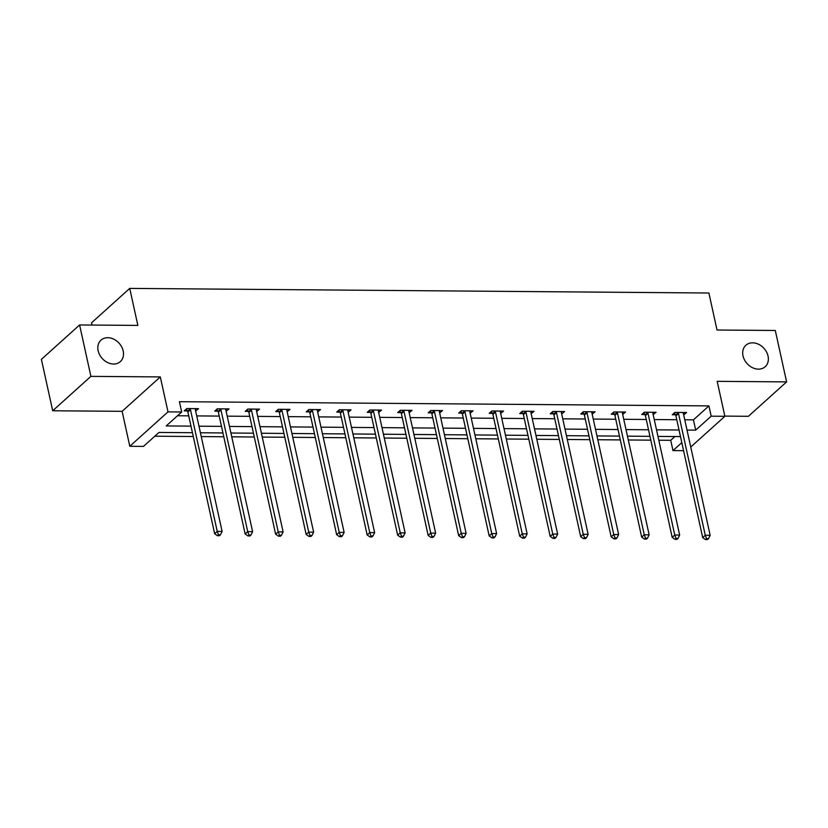 <?xml version="1.0" encoding="UTF-8"?>
<svg xmlns="http://www.w3.org/2000/svg" width="828" height="828" viewBox="0 0 828 828"><rect width="100%" height="100%" fill="white"/><g stroke="black" fill="none" stroke-linecap="round" stroke-linejoin="round"><path stroke-width="1.24" d="M123.186 350.958A14.449 11.385 -132 0 1 120.339 361.598A14.449 11.385 -132 0 1 107.547 362.529A14.449 11.385 -132 0 1 98.159 350.761A14.449 11.385 -132 0 1 101.006 340.132A14.449 11.385 -132 0 1 113.798 339.19A14.449 11.385 -132 0 1 123.186 350.958M768.042 356.081A14.449 11.385 -132 0 1 765.196 366.721A14.449 11.385 -132 0 1 752.404 367.653A14.449 11.385 -132 0 1 743.016 355.885A14.449 11.385 -132 0 1 745.862 345.255A14.449 11.385 -132 0 1 758.655 344.313A14.449 11.385 -132 0 1 768.042 356.081M192.438 432.702L158.976 432.444L143.492 446.385L129.799 446.282L168.001 411.868L181.684 411.982L166.2 425.934L190.989 426.13M122.12 411.319L160.311 376.916L90.904 376.367L79.602 324.959L41.4 359.362L52.702 410.771L122.12 411.319L129.799 446.282M92.022 325.052L91.525 322.816L129.727 288.403L708.892 293.009L717.027 330.02L775.298 330.486L786.6 381.894L717.183 381.335L724.873 416.298L690.749 447.037M724.831 416.111L748.398 416.298L786.6 381.894M683.576 450.68L672.988 450.598L681.817 442.649M658.798 440.217L670.721 440.31L672.988 450.598M154.784 436.211L193.276 436.522M201.256 436.584L223.777 436.76M231.768 436.822L254.279 437.008M262.269 437.07L284.78 437.246M292.77 437.308L315.282 437.494M323.272 437.557L345.783 437.733M353.773 437.795L376.295 437.971M384.275 438.043L406.796 438.219M414.776 438.281L437.298 438.457M445.278 438.519L467.799 438.705M475.789 438.768L498.301 438.943M506.291 439.006L528.802 439.182M536.792 439.254L559.304 439.43M567.294 439.492L589.815 439.668M597.795 439.73L620.317 439.916M628.297 439.978L650.818 440.154M90.904 376.367L52.702 410.771M670.721 440.31L674.913 436.542M684.756 419.786L693.44 419.858L708.923 405.906L179.428 401.704L181.684 411.982M177.492 415.759L188.732 415.842M196.712 415.904L219.234 416.091M227.214 416.153L249.735 416.329M257.715 416.391L280.237 416.577M288.227 416.639L310.738 416.815M318.728 416.877L341.239 417.053M349.23 417.126L371.741 417.302M379.731 417.364L402.253 417.54M410.233 417.602L432.754 417.788M440.734 417.85L463.256 418.026M471.236 418.088L493.757 418.264M501.747 418.337L524.259 418.513M532.249 418.575L554.76 418.751M562.75 418.813L585.261 418.999M593.252 419.061L615.763 419.237M623.753 419.299L646.275 419.486M654.255 419.548L676.776 419.724M683.669 414.849L686.578 412.53L674.851 412.437L672.264 414.766L675.431 414.787M653.168 414.611L656.076 412.292L644.35 412.199L641.762 414.517L644.929 414.549M622.666 414.373L625.575 412.044L613.838 411.951L611.261 414.279L614.428 414.3M592.165 414.124L595.073 411.806L583.336 411.713L580.759 414.031L583.926 414.062M561.663 413.886L564.572 411.557L552.835 411.464L550.258 413.793L553.425 413.814M531.162 413.638L534.07 411.319L522.333 411.226L519.756 413.555L522.913 413.576M500.661 413.4L503.559 411.081L491.832 410.988L489.255 413.307L492.412 413.338M470.159 413.151L473.057 410.833L461.331 410.74L458.743 413.068L461.91 413.089M439.647 412.913L442.556 410.595L430.829 410.502L428.242 412.82L431.409 412.851M409.146 412.675L412.054 410.346L400.328 410.253L397.74 412.582L400.907 412.603M378.644 412.427L381.553 410.108L369.816 410.015L367.239 412.334L370.406 412.365M348.143 412.189L351.051 409.86L339.314 409.767L336.737 412.096L339.904 412.116M317.641 411.94L320.55 409.622L308.813 409.529L306.236 411.858L309.403 411.878M287.14 411.702L290.038 409.384L278.311 409.291L275.734 411.609L278.891 411.64M256.639 411.464L259.537 409.135L247.81 409.042L245.223 411.371L248.39 411.392M226.137 411.216L229.035 408.897L217.309 408.804L214.721 411.123L217.888 411.154M195.625 410.978L198.534 408.649L186.807 408.556L184.22 410.885L187.387 410.905M160.311 376.916L168.001 411.868M708.923 405.906L711.19 416.184L724.873 416.298M79.602 324.959L137.862 325.414L129.727 288.403M680.481 436.584L657.96 436.408M649.98 436.346L627.458 436.159M619.479 436.097L596.957 435.921M588.967 435.859L566.455 435.673M558.465 435.611L535.954 435.435M527.964 435.373L505.453 435.197M497.462 435.124L474.951 434.948M466.961 434.886L444.439 434.71M436.459 434.648L413.938 434.462M405.958 434.4L383.436 434.224M375.457 434.162L352.935 433.975M344.945 433.913L322.434 433.737M314.443 433.675L291.932 433.499M283.942 433.437L261.431 433.251M253.44 433.189L230.929 433.013M222.939 432.951L200.417 432.765M687.023 430.063L695.696 430.136L711.19 416.184M198.979 426.192L221.49 426.368M229.48 426.43L251.991 426.617M259.982 426.679L282.493 426.855M290.483 426.917L313.005 427.093M320.985 427.155L343.506 427.341M351.486 427.403L374.008 427.579M381.987 427.641L404.509 427.828M412.499 427.89L435.01 428.066M443.001 428.128L465.512 428.304M473.502 428.376L496.013 428.552M504.004 428.614L526.515 428.79M534.505 428.852L557.027 429.039M565.006 429.101L587.528 429.277M595.508 429.339L618.03 429.525M626.009 429.587L648.531 429.763M656.521 429.825L679.032 430.001M693.44 419.858L695.696 430.136M683.483 412.51L684 414.859M652.981 412.261L653.499 414.611M622.48 412.023L622.998 414.373M591.979 411.775L592.486 414.124M561.467 411.537L561.984 413.886M530.965 411.299L531.483 413.648M500.464 411.05L500.981 413.4M469.962 410.812L470.48 413.162M439.461 410.564L439.978 412.913M408.96 410.326L409.477 412.675M378.458 410.077L378.976 412.427M347.946 409.839L348.464 412.189M317.445 409.601L317.962 411.951M286.943 409.353L287.461 411.702M256.442 409.115L256.959 411.464M225.94 408.866L226.458 411.216M195.439 408.628L195.957 410.978M678.505 413.534L675.927 415.863L702.693 537.589L705.27 535.271L678.505 413.534A2.256 1.78 48 0 0 678.194 412.768L678.008 412.458M706.553 538.655L705.518 539.577L707.474 539.597L708.509 538.666L706.553 538.655L705.27 535.271L710.155 535.302L683.39 413.576A2.256 1.78 48 0 1 683.369 412.81L683.41 412.51M675.927 415.863A2.256 1.78 48 0 0 675.617 415.087L674.313 412.924M702.693 537.589L705.518 539.577M708.509 538.666L710.155 535.302M648.003 413.296L645.416 415.615L672.181 537.351L674.768 535.023L648.003 413.296A2.256 1.78 48 0 0 647.693 412.52L647.506 412.22M676.052 538.407L675.017 539.338L676.973 539.349L677.997 538.428L676.052 538.407L674.768 535.023L679.653 535.064L652.888 413.327A2.256 1.78 48 0 1 652.868 412.561L652.909 412.261M645.416 415.615A2.256 1.78 48 0 0 645.115 414.849L643.811 412.675M672.181 537.351L675.017 539.338M677.997 538.428L679.653 535.064M617.502 413.048L614.914 415.377L641.679 537.103L644.267 534.784L617.502 413.048A2.256 1.78 48 0 0 617.191 412.282L617.005 411.982M645.54 538.169L644.515 539.1L646.471 539.111L647.496 538.179L645.54 538.169L644.267 534.784L649.152 534.826L622.387 413.089A2.256 1.78 48 0 1 622.356 412.323L622.408 412.023M614.914 415.377A2.256 1.78 48 0 0 614.604 414.6L613.31 412.437M641.679 537.103L644.515 539.1M647.496 538.179L649.152 534.826M587 412.81L584.413 415.128L611.178 536.865L613.765 534.536L587 412.81A2.256 1.78 48 0 0 586.69 412.034L586.503 411.733M615.038 537.921L614.014 538.852L615.96 538.873L616.995 537.941L615.038 537.921L613.765 534.536L618.651 534.577L591.885 412.841A2.256 1.78 48 0 1 591.854 412.075L591.906 411.775M584.413 415.128A2.256 1.78 48 0 0 584.102 414.362L582.798 412.189M611.178 536.865L614.014 538.852M616.995 537.941L618.651 534.577M556.488 412.561L553.911 414.89L580.676 536.627L583.254 534.298L556.488 412.561A2.256 1.78 48 0 0 556.188 411.795L556.002 411.495M584.537 537.683L583.502 538.614L585.458 538.624L586.493 537.693L584.537 537.683L583.254 534.298L588.149 534.339L561.384 412.603A2.256 1.78 48 0 1 561.353 411.837L561.405 411.537M553.911 414.89A2.256 1.78 48 0 0 553.601 414.124L552.297 411.951M580.676 536.627L583.502 538.614M586.493 537.693L588.149 534.339M525.987 412.323L523.41 414.642L550.175 536.378L552.752 534.06L525.987 412.323A2.256 1.78 48 0 0 525.676 411.557L525.501 411.247M554.035 537.434L553 538.366L554.957 538.386L555.992 537.455L554.035 537.434L552.752 534.06L557.648 534.091L530.883 412.365A2.256 1.78 48 0 1 530.851 411.599L530.903 411.288M523.41 414.642A2.256 1.78 48 0 0 523.099 413.876L521.795 411.713M550.175 536.378L553 538.366M555.992 537.455L557.648 534.091M495.486 412.075L492.908 414.404L519.673 536.14L522.251 533.812L495.486 412.075A2.256 1.78 48 0 0 495.175 411.309L494.999 411.009M523.534 537.196L522.499 538.128L524.455 538.138L525.49 537.217L523.534 537.196L522.251 533.812L527.146 533.853L500.381 412.116A2.256 1.78 48 0 1 500.35 411.35L500.402 411.05M492.908 414.404A2.256 1.78 48 0 0 492.598 413.638L491.294 411.464M519.673 536.14L522.499 538.128M525.49 537.217L527.146 533.853M464.984 411.837L462.407 414.166L489.172 535.892L491.749 533.574L464.984 411.837A2.256 1.78 48 0 0 464.674 411.071L464.498 410.771M493.033 536.958L491.998 537.879L493.954 537.9L494.989 536.968L493.033 536.958L491.749 533.574L496.634 533.615L469.869 411.878A2.256 1.78 48 0 1 469.849 411.112L469.89 410.812M462.407 414.166A2.256 1.78 48 0 0 462.096 413.389L460.792 411.226M489.172 535.892L491.998 537.879M494.989 536.968L496.634 533.615M434.483 411.599L431.905 413.917L458.671 535.654L461.248 533.325L434.483 411.599A2.256 1.78 48 0 0 434.172 410.823L433.986 410.522M462.531 536.71L461.496 537.641L463.452 537.662L464.487 536.73L462.531 536.71L461.248 533.325L466.133 533.367L439.368 411.63A2.256 1.78 48 0 1 439.347 410.864L439.389 410.564M431.905 413.917A2.256 1.78 48 0 0 431.595 413.151L430.291 410.978M458.671 535.654L461.496 537.641M464.487 536.73L466.133 533.367M403.981 411.35L401.394 413.679L428.159 535.416L430.746 533.087L403.981 411.35A2.256 1.78 48 0 0 403.671 410.584L403.484 410.284M432.019 536.472L430.995 537.403L432.951 537.413L433.975 536.482L432.019 536.472L430.746 533.087L435.631 533.129L408.866 411.392A2.256 1.78 48 0 1 408.835 410.626L408.887 410.326M401.394 413.679A2.256 1.78 48 0 0 401.083 412.913L399.789 410.74M428.159 535.416L430.995 537.403M433.975 536.482L435.631 533.129M373.48 411.112L370.892 413.431L397.657 535.167L400.245 532.849L373.48 411.112A2.256 1.78 48 0 0 373.169 410.346L372.983 410.036M401.518 536.223L400.493 537.155L402.449 537.175L403.474 536.244L401.518 536.223L400.245 532.849L405.13 532.88L378.365 411.154A2.256 1.78 48 0 1 378.334 410.377L378.386 410.077M370.892 413.431A2.256 1.78 48 0 0 370.582 412.665L369.278 410.502M397.657 535.167L400.493 537.155M403.474 536.244L405.13 532.88M342.978 410.864L340.391 413.193L367.156 534.929L369.743 532.601L342.978 410.864A2.256 1.78 48 0 0 342.668 410.098L342.481 409.798M371.016 535.985L369.981 536.917L371.938 536.927L372.973 535.995L371.016 535.985L369.743 532.601L374.629 532.642L347.863 410.905A2.256 1.78 48 0 1 347.832 410.139L347.884 409.839M340.391 413.193A2.256 1.78 48 0 0 340.08 412.427L338.776 410.253M367.156 534.929L369.981 536.917M372.973 535.995L374.629 532.642M312.466 410.626L309.889 412.955L336.654 534.681L339.232 532.363L312.466 410.626A2.256 1.78 48 0 0 312.156 409.86L311.98 409.549M340.515 535.747L339.48 536.668L341.436 536.689L342.471 535.757L340.515 535.747L339.232 532.363L344.127 532.394L317.362 410.667A2.256 1.78 48 0 1 317.331 409.901L317.383 409.601M309.889 412.955A2.256 1.78 48 0 0 309.579 412.178L308.275 410.015M336.654 534.681L339.48 536.668M342.471 535.757L344.127 532.394M281.965 410.388L279.388 412.706L306.153 534.443L308.73 532.114L281.965 410.388A2.256 1.78 48 0 0 281.655 409.612L281.479 409.311M310.014 535.499L308.979 536.43L310.935 536.44L311.97 535.519L310.014 535.499L308.73 532.114L313.626 532.156L286.861 410.419A2.256 1.78 48 0 1 286.83 409.653L286.881 409.353M279.388 412.706A2.256 1.78 48 0 0 279.077 411.94L277.773 409.767M306.153 534.443L308.979 536.43M311.97 535.519L313.626 532.156M251.464 410.139L248.886 412.468L275.652 534.205L278.229 531.876L251.464 410.139A2.256 1.78 48 0 0 251.153 409.374L250.977 409.073M279.512 535.261L278.477 536.192L280.433 536.202L281.468 535.271L279.512 535.261L278.229 531.876L283.114 531.918L256.349 410.181A2.256 1.78 48 0 1 256.328 409.415L256.38 409.115M248.886 412.468A2.256 1.78 48 0 0 248.576 411.692L247.272 409.529M275.652 534.205L278.477 536.192M281.468 535.271L283.114 531.918M220.962 409.901L218.385 412.22L245.15 533.956L247.727 531.628L220.962 409.901A2.256 1.78 48 0 0 220.652 409.125L220.476 408.825M249.011 535.012L247.976 535.944L249.932 535.964L250.967 535.033L249.011 535.012L247.727 531.628L252.612 531.669L225.847 409.932A2.256 1.78 48 0 1 225.827 409.167L225.868 408.866M218.385 412.22A2.256 1.78 48 0 0 218.074 411.454L216.77 409.28M245.15 533.956L247.976 535.944M250.967 535.033L252.612 531.669M190.461 409.653L187.884 411.982L214.649 533.718L217.226 531.39L190.461 409.653A2.256 1.78 48 0 0 190.15 408.887L189.964 408.587M218.509 534.774L217.474 535.706L219.43 535.716L220.455 534.784L218.509 534.774L217.226 531.39L222.111 531.431L195.346 409.694A2.256 1.78 48 0 1 195.325 408.928L195.367 408.628M187.884 411.982A2.256 1.78 48 0 0 187.573 411.216L186.269 409.042M214.649 533.718L217.474 535.706M220.455 534.784L222.111 531.431M678.194 412.768L675.617 415.087M647.693 412.52L645.115 414.849M617.191 412.282L614.604 414.6M586.69 412.034L584.102 414.362M556.188 411.795L553.601 414.124M525.676 411.557L523.099 413.876M495.175 411.309L492.598 413.638M464.674 411.071L462.096 413.389M434.172 410.823L431.595 413.151M403.671 410.584L401.083 412.913M373.169 410.346L370.582 412.665M342.668 410.098L340.08 412.427M312.156 409.86L309.579 412.178M281.655 409.612L279.077 411.94M251.153 409.374L248.576 411.692M220.652 409.125L218.074 411.454M190.15 408.887L187.573 411.216"/></g></svg>
